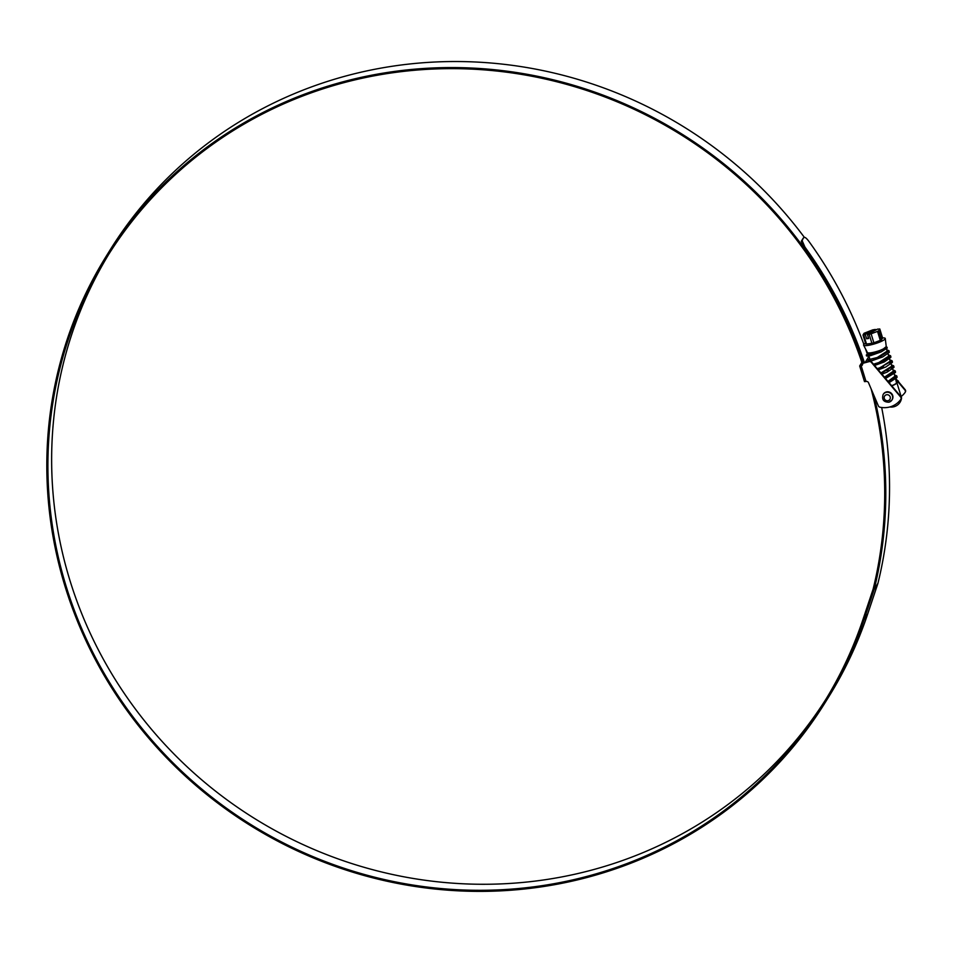 <?xml version="1.0" encoding="UTF-8"?>
<svg xmlns="http://www.w3.org/2000/svg" width="953" height="953" viewBox="0 0 953 953"><rect width="100%" height="100%" fill="white"/><g stroke="black" fill="none" stroke-linecap="round" stroke-linejoin="round"><path stroke-width="1.43" d="M891.651 385.715A9.459 1.703 -17.1 0 0 896.582 383.058L895.201 377.221L894.486 378.698M888.387 376.602L884.575 377.34M888.005 381.403L894.903 376.232L894.2 373.933M889.959 375.399L888.089 375.625M892.937 373.671L893.318 371.753M884.479 377.221L893.354 371.205L892.651 368.906M888.41 370.372L886.54 370.598M891.4 368.644L891.77 366.726M880.894 372.98L891.805 366.178L891.103 363.879M889.852 363.617L890.233 361.699M877.236 368.644L880.346 367.584L890.269 361.163L888.684 356.684M886.076 360.258L883.455 360.544M879.095 363.534L889.018 357.113M873.472 364.201L878.797 362.557L888.72 356.136L888.017 353.837M868.886 355.993L869.91 359.317L877.248 357.53L887.172 351.109L886.469 348.81M883.55 366.845L880.429 367.548M877.951 369.502L880.643 368.561M882.001 361.83L878.892 362.521M868.886 354.969L876.01 353.492M867.921 352.86L868.362 354.29L875.7 352.503L882.8 349.155M875.557 330.155L875.342 329.452L872.71 329.881L864.037 333.288L863.001 335.015L863.752 335.087L866.515 344.069L871.912 343.318L869.136 334.324L867.456 334.563L877.368 329.166L879.798 328.988L882.585 338.029M865.503 343.151L864.74 343.664A11.341 2.049 -17.1 0 0 863.597 345.177A11.341 2.049 -17.1 0 0 872.805 344.367A11.341 2.049 -17.1 0 0 885.266 338.506A11.341 2.049 -17.1 0 0 883.455 337.91L882.549 337.91M869.136 334.324L871.113 333.8L873.877 342.794L871.912 343.318M865.789 343.926L866.515 344.069L865.789 343.926L863.061 335.075M886.207 347.023A9.875 1.787 -17.1 0 0 886.266 346.749L885.266 338.506M863.597 345.177L867.397 352.55A9.875 1.787 -17.1 0 0 875.414 351.848A9.875 1.787 -17.1 0 0 883.086 349.132L885.802 346.963L886.933 347.106L875.307 353.158L866.265 355.016L866.575 355.993L870.506 355.672L881.132 351.919L887.267 348.048L886.933 347.106M877.522 331.394L878.761 330.727L881.525 339.721L880.286 340.388L877.522 331.394L871.113 333.8M881.823 337.922L882.549 338.065L879.786 329.083L878.761 330.727M881.525 339.721L882.549 338.065M873.877 342.794L880.286 340.388M875.342 329.452L863.752 335.087M868.445 337.767L866.634 338.756L868.659 338.47L867.456 334.563M866.634 338.756L865.431 334.848M896.261 382.105L898.322 380.962L896.034 379.902M888.375 381.843L896.761 375.899L894.486 374.874M884.825 377.626L895.212 370.872L892.937 369.859M881.215 373.362L893.664 365.845L891.4 364.832M877.546 369.025L892.127 360.818L889.852 359.805M873.818 364.606L885.206 360.377L890.578 355.791L888.303 354.778M869.72 358.721L867.814 360.043L879.119 357.339L889.03 350.764L886.755 349.751M868.171 353.694L866.265 355.016M898.322 380.962L898.608 381.915L896.582 383.058L896.296 382.093M898.31 380.914L898.596 381.879M897.857 381.212L896.332 380.89M889.197 381.498L888.232 381.676M889.066 382.665L896.999 377.507L896.737 376.435M885.516 378.46L895.463 372.48L893.247 370.836M881.918 374.195L887.314 372.015L893.914 367.453L891.698 365.809M878.273 369.871L885.766 367L892.365 362.426L890.15 360.782M883.014 361.39L880.322 361.949M874.556 365.476L884.229 361.973L890.817 357.399L888.601 355.755M867.814 360.043L868.123 361.02L872.043 360.687L882.681 356.946L889.28 352.372L889.03 350.764M889.006 351.312L887.052 350.728M869.184 354.373L866.575 355.993M889.042 402.154A5.194 5.003 31.8 0 0 891.96 399.998L888.982 402.202C883.622 402.178 881.668 399.617 883.121 394.53A5.194 5.003 31.8 0 1 891.591 394.28A5.194 5.003 31.8 0 1 891.96 399.998L892.211 399.605A5.194 5.003 -148.2 0 0 886.29 391.981A5.194 5.003 -148.2 0 0 883.371 394.137M901.145 396.543A20.906 20.144 -148.2 0 0 905.04 392.517A2.085 2.001 -148.2 0 0 904.909 390.051L898.226 382.129M896.38 379.949L895.856 379.33M868.981 356.303L865.229 362.354L869.386 361.235A2.085 2.001 31.8 0 1 871.554 361.926L900.847 396.615A2.085 2.001 31.8 0 1 900.978 399.081M859.737 366.035L864.49 381.617L866.015 381.486A2.085 2.001 31.8 0 1 868.588 382.915L878.38 405.93A2.085 2.001 -148.2 0 0 879.893 407.181A20.906 20.144 -148.2 0 0 900.74 399.462A2.085 2.001 -148.2 0 0 900.621 396.996L871.328 362.307A2.085 2.001 -148.2 0 0 869.16 361.616L862.572 363.379A2.085 2.001 31.8 0 1 861.202 365.857L861.441 365.476A2.085 2.001 -148.2 0 0 862.477 364.796M862.572 363.379L863.263 362.879M868.767 355.612L867.921 355.838M895.534 378.293L897.035 380.068M898.608 381.903L905.147 389.67A2.085 2.001 31.8 0 1 905.279 392.136M866.015 381.486L861.202 365.857L859.677 365.976L861.869 362.402M861.441 365.476L862.334 363.784M108.749 254.284A422.012 406.466 -148.2 0 0 141.711 717.299A422.012 406.466 -148.2 0 0 591.444 870.16A422.012 406.466 -148.2 0 0 826.299 698.632M862.584 364.534A422.012 406.466 -148.2 0 0 343.604 82.756A422.012 406.466 -148.2 0 0 106.867 257.298A422.012 406.466 -148.2 0 0 136.851 721.897A422.012 406.466 -148.2 0 0 587.703 876.188A422.012 406.466 -148.2 0 0 824.44 701.658A422.012 406.466 -148.2 0 0 862.941 619.569L873.079 589.276A4.157 4.003 -148.2 0 0 873.162 588.966A423.323 407.729 -148.2 0 0 871.161 388.967M863.168 362.902A423.108 407.527 -148.2 0 0 343.294 81.72A423.108 407.527 -148.2 0 0 105.926 256.714A423.108 407.527 -148.2 0 0 135.993 722.529A423.108 407.527 -148.2 0 0 588.025 877.225A423.108 407.527 -148.2 0 0 825.381 702.23A423.108 407.527 -148.2 0 0 863.978 619.938L874.115 589.633A5.265 5.063 -148.2 0 0 874.223 589.252A424.419 408.789 -148.2 0 0 873.925 395.471M825.381 702.23L829.122 696.202A423.108 407.527 -148.2 0 0 867.718 613.899L877.844 583.605A5.265 5.063 -148.2 0 0 877.963 583.212A424.419 408.789 -148.2 0 0 881.668 407.491M804.344 237.333A423.108 407.527 -148.2 0 0 347.023 75.68A423.108 407.527 -148.2 0 0 109.666 250.675L105.926 256.714M868.386 357.244A424.419 408.789 -148.2 0 0 865.538 348.941M863.883 344.378A424.419 408.789 -148.2 0 0 808.68 241.085C806.405 238.131 804.88 236.94 804.118 237.511L803.51 237.94M803.355 238L802.14 240.692L804.94 247.113L804.07 247.732L801.27 241.312L803.248 238.131M864.514 362.855A424.419 408.789 -148.2 0 0 804.94 247.113M863.335 362.748A423.323 407.729 -148.2 0 0 804.07 247.732M896.94 382.844L901.538 397.818A9.459 1.703 162.9 0 1 901.55 397.961A9.459 1.703 162.9 0 1 901.276 398.437M896.868 382.892A9.459 1.703 162.9 0 1 891.782 385.882M863.978 619.938L867.718 613.899M874.223 589.252L877.963 583.212M801.27 241.312L802.14 240.692M874.115 589.633L877.844 583.605M888.148 400.665A3.121 3.002 -148.2 0 0 890.197 396.948A3.121 3.002 -148.2 0 0 886.35 394.804A3.121 3.002 -148.2 0 0 884.301 398.533A3.121 3.002 -148.2 0 0 888.148 400.665M893.89 372.957L893.664 372.194M892.353 367.929L892.115 367.167M890.805 362.902L890.567 362.14M863.001 335.015L865.777 344.057M896.761 375.899L897.059 376.876M895.212 370.872L895.51 371.849M893.664 365.845L893.974 366.822M892.127 360.818L892.425 361.795M890.578 355.791L890.876 356.767M859.677 365.976L864.49 381.617M889.804 406.967A10.292 10.292 0 0 0 901.55 397.961"/></g></svg>
